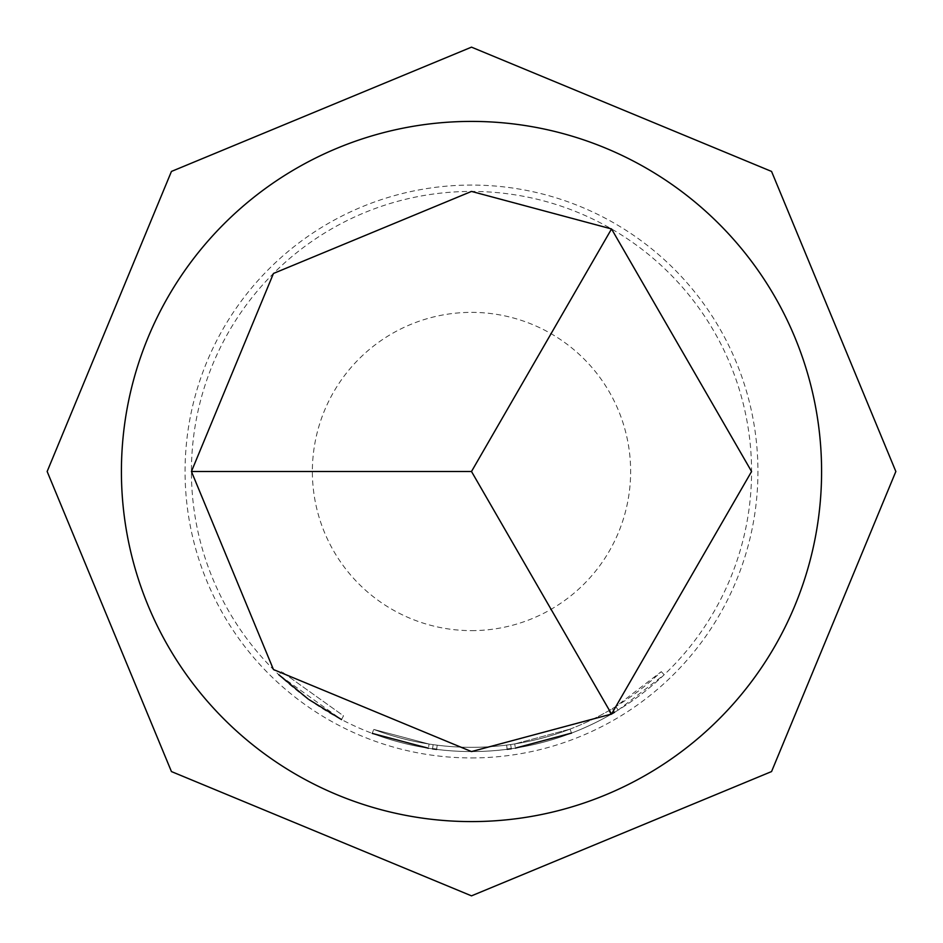 <?xml version="1.0" encoding="UTF-8"?>
<svg xmlns="http://www.w3.org/2000/svg" width="943" height="943" viewBox="0 0 943 943"><rect width="100%" height="100%" fill="white"/><g stroke="black" fill="none" stroke-linecap="round" stroke-linejoin="round"><path stroke-width="0.71" stroke-dasharray="4.71 3.54" d="M341.531 719.592L343.5 715.831L281.721 671.664L343.5 715.831L341.531 719.592L278.81 674.74L281.721 671.664L278.81 674.74M471.5 121.411A350.089 350.089 0 0 1 821.589 471.5A350.089 350.089 0 0 1 471.5 821.589A350.089 350.089 0 0 1 121.411 471.5A350.089 350.089 0 0 1 471.5 121.411A350.089 350.089 0 0 0 121.411 471.5A350.089 350.089 0 0 0 471.5 821.589A350.089 350.089 0 0 0 821.589 471.5A350.089 350.089 0 0 0 471.5 121.411A350.089 350.089 0 0 0 121.411 471.5A350.089 350.089 0 0 0 471.5 821.589A350.089 350.089 0 0 0 821.589 471.5A350.089 350.089 0 0 0 471.5 121.411A350.089 350.089 0 0 0 121.411 471.5A350.089 350.089 0 0 0 471.5 821.589A350.089 350.089 0 0 0 821.589 471.5A350.089 350.089 0 0 0 471.5 121.411A350.089 350.089 0 0 0 121.411 471.5A350.089 350.089 0 0 0 471.5 821.589A350.089 350.089 0 0 0 821.589 471.5A350.089 350.089 0 0 0 471.5 121.411A350.089 350.089 0 0 1 821.589 471.5A350.089 350.089 0 0 1 471.5 821.589M471.5 757.936A286.436 286.436 0 0 0 757.936 471.5A286.436 286.436 0 0 0 471.5 185.064A286.436 286.436 0 0 0 185.064 471.5A286.436 286.436 0 0 0 471.5 757.936M372.237 733.395A280.071 280.071 0 0 0 471.5 751.571A280.071 280.071 0 0 1 372.237 733.395A280.071 280.071 0 0 0 471.5 751.571A280.071 280.071 0 0 1 428.417 748.235A280.071 280.071 0 0 0 471.5 751.571A280.071 280.071 0 0 1 428.417 748.235A280.071 280.071 0 0 0 471.5 751.571A280.071 280.071 0 0 1 372.237 733.395L373.734 729.422L372.237 733.395A280.071 280.071 0 0 0 471.5 751.571A280.071 280.071 0 0 1 428.417 748.235L429.077 744.051L428.417 748.235L429.077 744.051L428.417 748.235L429.077 744.051L428.417 748.235L372.237 733.395A280.071 280.071 0 0 0 471.5 751.571A280.071 280.071 0 0 1 436.656 749.39A280.071 280.071 0 0 0 471.5 751.571A280.071 280.071 0 0 1 436.656 749.39L437.187 745.182L436.656 749.39L437.187 745.182L436.656 749.39L437.187 745.182L436.656 749.39L432.531 748.848L436.656 749.39A280.071 280.071 0 0 0 571.541 733.088L570.032 729.128A275.827 275.827 0 0 1 471.5 747.327A275.827 275.827 0 0 0 514.737 743.921A275.827 275.827 0 0 1 471.5 747.327A275.827 275.827 0 0 0 608.836 710.704L612.372 708.641A275.827 275.827 0 0 0 661.279 671.664L615.873 706.519A275.827 275.827 0 0 1 471.5 747.327A275.827 275.827 0 0 0 570.032 729.128L514.737 743.921L570.032 729.128A275.827 275.827 0 0 1 471.5 747.327A275.827 275.827 0 0 0 570.032 729.128A275.827 275.827 0 0 1 471.5 747.327A275.827 275.827 0 0 0 570.032 729.128A275.827 275.827 0 0 1 471.5 747.327A275.827 275.827 0 0 0 506.627 745.076L510.682 744.534L511.283 748.73L510.682 744.534A275.827 275.827 0 0 0 570.032 729.128A275.827 275.827 0 0 1 471.5 747.327A275.827 275.827 0 0 0 506.627 745.076L510.682 744.534L506.627 745.076A275.827 275.827 0 0 1 471.5 747.327A275.827 275.827 0 0 0 514.737 743.921L570.032 729.128A275.827 275.827 0 0 1 373.734 729.422A275.827 275.827 0 0 0 471.5 747.327A275.827 275.827 0 0 1 437.187 745.182A275.827 275.827 0 0 0 471.5 747.327A275.827 275.827 0 0 1 429.077 744.051A275.827 275.827 0 0 0 471.5 747.327A275.827 275.827 0 0 1 437.187 745.182A275.827 275.827 0 0 0 471.5 747.327A275.827 275.827 0 0 1 429.077 744.051A275.827 275.827 0 0 0 471.5 747.327A275.827 275.827 0 0 1 373.734 729.422A275.827 275.827 0 0 0 471.5 747.327A275.827 275.827 0 0 1 373.734 729.422A275.827 275.827 0 0 0 471.5 747.327A275.827 275.827 0 0 1 437.187 745.182L433.132 744.64L437.187 745.182A275.827 275.827 0 0 0 471.5 747.327A275.827 275.827 0 0 1 429.077 744.051L373.734 729.422L429.077 744.051A275.827 275.827 0 0 0 570.032 729.128L571.541 733.088L515.397 748.105L571.541 733.088A280.071 280.071 0 0 1 471.5 751.571A280.071 280.071 0 0 0 751.571 471.5A280.071 280.071 0 0 0 471.5 191.429A280.071 280.071 0 0 0 191.429 471.5A280.071 280.071 0 0 0 571.541 733.088A280.071 280.071 0 0 1 471.5 751.571A280.071 280.071 0 0 0 571.541 733.088A280.071 280.071 0 0 1 511.283 748.73L507.169 749.296A280.071 280.071 0 0 1 471.5 751.571A280.071 280.071 0 0 0 515.397 748.105A280.071 280.071 0 0 1 471.5 751.571A280.071 280.071 0 0 0 618.101 710.138L664.19 674.74A280.071 280.071 0 0 1 614.541 712.283L612.372 708.641L614.541 712.283M428.417 748.235A280.071 280.071 0 0 0 610.946 714.381L608.836 710.704M571.541 733.088L570.032 729.128L571.541 733.088A280.071 280.071 0 0 1 471.5 751.571A280.071 280.071 0 0 0 571.541 733.088A280.071 280.071 0 0 1 471.5 751.571A280.071 280.071 0 0 0 571.541 733.088A280.071 280.071 0 0 1 436.656 749.39A280.071 280.071 0 0 0 515.397 748.105L514.737 743.921M308.125 698.987L309.056 699.647M436.656 749.39L432.531 748.848L433.132 744.64L432.531 748.848M506.627 745.076L507.169 749.296A280.071 280.071 0 0 1 471.5 751.571A280.071 280.071 0 0 0 507.169 749.296L511.283 748.73M661.279 671.664L664.19 674.74L661.279 671.664M615.873 706.519L618.101 710.138M471.5 630.631A159.131 159.131 0 0 0 630.631 471.5A159.131 159.131 0 0 0 471.5 312.369A159.131 159.131 0 0 0 312.369 471.5A159.131 159.131 0 0 0 471.5 630.631"/><path stroke-width="1.41" d="M471.5 821.589A350.089 350.089 0 0 0 821.589 471.5A350.089 350.089 0 0 0 471.5 121.411A350.089 350.089 0 0 0 121.411 471.5A350.089 350.089 0 0 0 471.5 821.589M611.535 228.949L471.5 191.429L273.458 273.458L191.429 471.5L273.458 669.542L471.5 751.571L611.535 714.051L751.571 471.5L611.535 228.949L471.5 471.5L611.535 714.051M515.397 748.105L571.541 733.088M610.946 714.381L614.541 712.283M372.237 733.395L428.417 748.235M278.81 674.74L308.125 698.987M309.056 699.647L341.531 719.592M432.531 748.848L436.656 749.39M507.169 749.296L511.283 748.73M471.5 471.5L191.429 471.5M471.5 47.15L771.563 171.437L895.85 471.5L771.563 771.563L471.5 895.85L171.437 771.563L47.15 471.5L171.437 171.437L471.5 47.15"/></g></svg>
